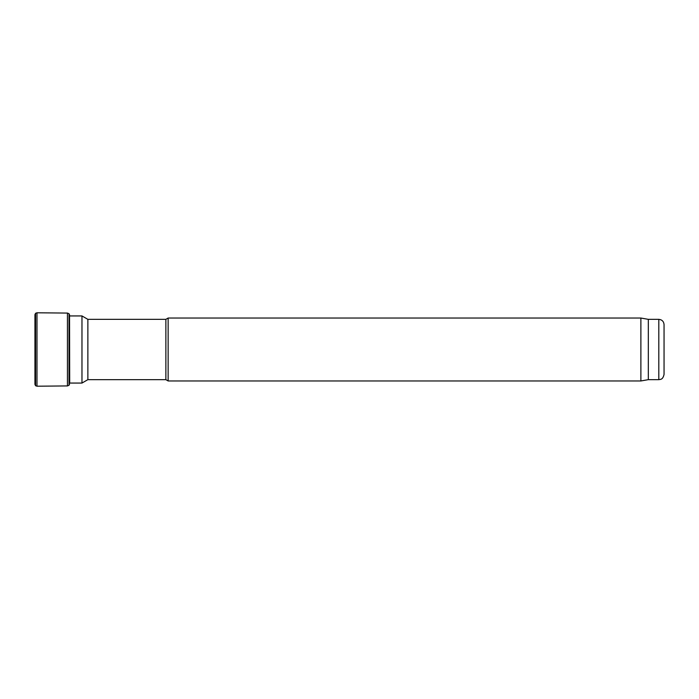 <?xml version="1.0" encoding="UTF-8"?>
<svg xmlns="http://www.w3.org/2000/svg" width="699" height="699" viewBox="0 0 699 699"><rect width="100%" height="100%" fill="white"/><g stroke="black" fill="none" stroke-linecap="round" stroke-linejoin="round"><path stroke-width="1.05" d="M664.05 324.589L664.05 374.411C662.783 379.968 660.389 379.295 658.808 379.653L658.808 319.347C661.988 319.661 663.735 321.409 664.05 324.589M658.808 319.347L648.322 319.347L648.322 379.653L658.808 379.653M648.322 319.347L640.887 318.036L640.887 380.964L648.322 379.653M165.873 319.347L165.873 379.653L87.873 379.653L87.873 319.347L165.873 319.347L168.144 318.036L168.144 380.964L640.887 380.964M168.144 318.036L640.887 318.036M87.873 319.347L81.975 315.939L81.975 383.061L87.873 379.653M69.533 315.939L81.975 315.939M67.445 313.073L67.445 385.927L69.018 385.28L69.018 313.72L67.445 313.073L36.986 312.794L35.562 313.283L35.562 385.717L34.95 384.363L34.95 314.637L34.95 384.363M36.986 312.794L36.986 386.206L35.562 385.717M69.018 313.72L69.533 314.803L69.708 383.061M165.873 379.653L168.144 380.964M69.533 383.061L81.975 383.061M35.562 313.283L34.95 314.637M67.445 385.927L36.986 386.206M69.018 385.28L69.533 384.197"/></g></svg>
